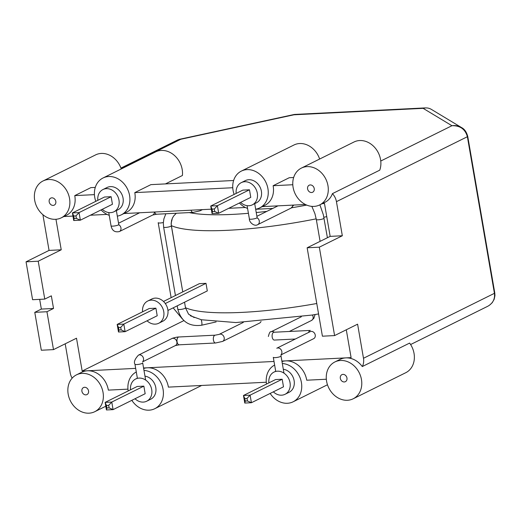 <?xml version="1.0" encoding="UTF-8"?>
<svg xmlns="http://www.w3.org/2000/svg" width="521" height="521" viewBox="0 0 521 521"><rect width="100%" height="100%" fill="white"/><g stroke="black" fill="none" stroke-linecap="round" stroke-linejoin="round"><path stroke-width="0.78" d="M41.348 309.077L39.674 299.354L41.348 309.077L34.777 312.339L41.322 350.229L53.494 349.624L46.949 311.734L34.777 312.339L41.322 350.229L53.494 349.624L76.502 338.207L82.175 371.043L87.43 370.783A20.56 17.004 63.6 0 1 108.348 390.118L127.958 389.141L108.348 390.118A20.56 17.004 63.6 0 0 87.43 370.783L135.675 368.373L87.43 370.783A20.56 17.004 63.6 0 0 81.732 372.255A20.56 17.004 63.6 0 1 87.43 370.783L82.175 371.043L76.502 338.207L53.494 349.624L46.949 311.734L34.777 312.339L41.348 309.077L53.526 308.471L46.949 311.734L53.526 308.471L41.348 309.077M51.345 295.837L53.526 308.471L51.345 295.837L44.767 299.1L38.222 261.21L61.231 249.8L55.962 219.282L61.231 249.8L49.059 250.406L43.171 216.306A13.058 10.798 63.6 0 1 42.983 214.756A13.058 10.798 63.6 0 0 43.171 216.306L49.059 250.406L26.05 261.822L32.595 299.712L44.767 299.1L38.222 261.21L26.05 261.822L32.595 299.712L44.767 299.1L51.345 295.837M183.9 320.591L82.175 371.043L183.9 320.591M451.948 125.717C455.406 125.235 458.617 125.861 461.58 127.593L461.599 127.606C464.485 129.058 466.529 131.989 467.734 136.378L494.787 292.991A2.612 0.495 -9.8 0 1 494.429 293.323L467.376 136.717A2.612 0.495 -9.8 0 0 467.734 136.385L494.787 292.991A2.612 0.495 -9.8 0 1 494.429 293.323L363.489 358.272A13.058 10.798 63.6 0 1 362.284 366.556L409.617 343.078A20.56 17.004 63.6 0 1 405.748 372.717A20.56 17.004 63.6 0 0 409.617 343.078L362.284 366.556A20.56 17.004 63.6 0 0 345.84 357.881L351.102 357.614L346.289 329.78L351.102 357.614L345.84 357.881A20.56 17.004 63.6 0 1 362.284 366.556A13.058 10.798 63.6 0 0 363.489 358.272L357.601 324.173L334.593 335.583L322.414 336.195L307.149 247.781L330.158 236.371L324.485 203.535L322.271 203.639L324.485 203.535L330.158 236.371L342.33 235.759L336.442 201.66A13.058 10.798 63.6 0 0 332.418 193.643A20.56 17.004 63.6 0 1 324.928 202.324A20.56 17.004 63.6 0 0 332.418 193.643A13.058 10.798 63.6 0 1 336.442 201.66L342.33 235.759L319.321 247.175L334.593 335.583L357.601 324.173L363.489 358.272L494.429 293.323L467.376 136.717L336.442 201.66L467.376 136.717A2.612 0.495 -9.8 0 0 467.734 136.385C466.529 131.989 464.485 129.058 461.599 127.606L431.349 109.371C428.796 107.88 426.054 107.541 423.137 108.348L425.553 107.893L294.652 114.431L425.488 107.899L423.137 108.348C426.054 107.541 428.796 107.88 431.349 109.371L461.58 127.593C458.617 125.861 455.406 125.235 451.948 125.717C460.115 125.489 465.253 129.156 467.376 136.717C465.253 129.156 460.115 125.489 451.948 125.717L380.76 161.028L451.948 125.717L423.137 108.348L451.948 125.717M379.75 170.165L332.418 193.643L379.75 170.165A20.56 17.004 -116.4 0 0 374.508 147.228A20.56 17.004 -116.4 0 0 353.987 142.005A20.56 17.004 -116.4 0 1 374.508 147.228A20.56 17.004 -116.4 0 1 379.75 170.165M293.968 114.796L179.061 139.4L180.813 139.257L178.039 139.771L120.957 168.088L178.039 139.771L180.813 139.257L179.055 139.4L294.196 114.49L423.137 108.348L293.968 114.796L180.813 139.257L293.968 114.796M262.232 206.642L305.384 204.486L262.232 206.642M123.894 213.551L211.292 209.181L123.894 213.551M228.699 208.315L245.352 207.482L228.699 208.315M63.862 216.547L72.953 216.091L63.862 216.547M90.361 215.225L107.013 214.391L90.361 215.225M487.721 306.289L487.923 306.185C492.931 303.261 495.1 298.976 494.429 293.323C495.1 298.976 492.931 303.261 487.923 306.185L410.613 344.537L487.721 306.289M72.159 378.161A13.058 10.798 63.6 0 1 70.218 372.919L65.197 343.814L70.218 372.919A13.058 10.798 63.6 0 0 72.159 378.161M182.409 175.499L165.457 183.906L182.409 175.499A20.56 17.004 63.6 0 0 182.129 169.143A20.56 17.004 63.6 0 1 182.409 175.499M95.577 154.906A20.56 17.004 63.6 0 1 121.263 168.947A20.56 17.004 63.6 0 0 95.577 154.906L42.983 180.995A20.56 17.004 63.6 0 1 69.495 198.227A20.56 17.004 63.6 0 1 61.257 217.837A20.56 17.004 63.6 0 1 34.692 200.285A20.56 17.004 63.6 0 1 42.983 180.995A20.56 17.004 63.6 0 1 69.495 198.227A20.56 17.004 63.6 0 1 61.257 217.837A20.56 17.004 63.6 0 1 34.692 200.285A20.56 17.004 63.6 0 1 42.983 180.995L95.577 154.906M74.757 195.622A20.56 17.004 63.6 0 1 66.519 215.225A20.56 17.004 63.6 0 0 74.757 195.622L94.425 194.639L74.757 195.622L90.862 187.632L95.284 187.41L90.862 187.632L74.757 195.622M150.901 184.636L233.623 180.5L150.901 184.636L134.789 192.62L232.763 187.729L134.789 192.62A20.56 17.004 63.6 0 1 126.557 212.229A20.56 17.004 63.6 0 0 134.789 192.62L150.901 184.636M267.866 188.322A20.56 17.004 -116.4 0 0 241.36 171.09A20.56 17.004 -116.4 0 0 233.063 190.38A20.56 17.004 -116.4 0 0 234.137 194.431A20.56 17.004 -116.4 0 1 233.063 190.38A20.56 17.004 -116.4 0 1 241.36 171.09L293.948 145.001A20.56 17.004 -116.4 0 1 319.634 159.042A20.56 17.004 -116.4 0 0 293.948 145.001L241.36 171.09A20.56 17.004 -116.4 0 1 267.866 188.322A20.56 17.004 -116.4 0 1 259.634 207.931A20.56 17.004 -116.4 0 0 267.866 188.322M289.233 177.726L273.128 185.717A20.56 17.004 63.6 0 1 264.889 205.32A20.56 17.004 63.6 0 0 273.128 185.717L292.802 184.734L273.128 185.717L289.233 177.726L293.662 177.505L289.233 177.726M239.393 203.008A20.56 17.004 -116.4 0 0 247.579 208.433A20.56 17.004 -116.4 0 1 239.393 203.008M255.661 209.214A20.56 17.004 -116.4 0 0 259.634 207.931L264.889 205.32L259.634 207.931A20.56 17.004 -116.4 0 1 255.661 209.214M326.589 381.248A20.56 17.004 63.6 0 1 334.879 361.958A20.56 17.004 63.6 0 1 357.028 369.161A20.56 17.004 63.6 0 1 353.153 398.799A20.56 17.004 63.6 0 1 326.589 381.248A20.56 17.004 63.6 0 1 334.879 361.958A20.56 17.004 63.6 0 1 357.028 369.161A20.56 17.004 63.6 0 1 353.153 398.799A20.56 17.004 63.6 0 1 326.589 381.248M340.141 359.347A20.56 17.004 63.6 0 1 345.84 357.881L285.808 360.877A20.56 17.004 63.6 0 1 306.726 380.213L326.328 379.236L306.726 380.213A20.56 17.004 63.6 0 0 285.808 360.877L345.84 357.881A20.56 17.004 63.6 0 0 340.141 359.347L334.879 361.958L340.141 359.347M266.518 384.049A20.56 17.004 63.6 0 1 274.632 365.065A20.56 17.004 63.6 0 0 266.518 384.049M282.31 363.502A20.56 17.004 63.6 0 1 301.464 382.824A20.56 17.004 63.6 0 1 293.121 401.802A20.56 17.004 63.6 0 1 270.165 393.427A20.56 17.004 63.6 0 0 293.121 401.802L327.475 384.758L293.121 401.802A20.56 17.004 63.6 0 0 301.464 382.824A20.56 17.004 63.6 0 0 282.31 363.502M281.978 361.581A20.56 17.004 63.6 0 1 285.808 360.877L281.894 361.073L285.808 360.877A20.56 17.004 63.6 0 0 281.978 361.581M81.908 391.238A3.914 3.237 -116.4 0 0 86.968 394.579A3.914 3.237 -116.4 0 0 88.127 389.636A3.914 3.237 -116.4 0 0 83.49 387.565A3.914 3.237 -116.4 0 0 81.908 391.238A3.914 3.237 -116.4 0 0 86.968 394.579A3.914 3.237 -116.4 0 0 88.127 389.636A3.914 3.237 -116.4 0 0 83.49 387.565A3.914 3.237 -116.4 0 0 81.908 391.238M68.179 394.156A20.56 17.004 -116.4 0 0 94.744 411.707A20.56 17.004 -116.4 0 0 103.093 392.73A20.56 17.004 -116.4 0 0 76.47 374.86A20.56 17.004 -116.4 0 0 68.179 394.156A20.56 17.004 -116.4 0 0 94.744 411.707A20.56 17.004 -116.4 0 0 103.093 392.73A20.56 17.004 -116.4 0 0 76.47 374.86A20.56 17.004 -116.4 0 0 68.179 394.156M307.592 188.889A3.914 3.237 -116.4 0 0 312.652 192.229A3.914 3.237 -116.4 0 0 313.818 187.28A3.914 3.237 -116.4 0 0 309.174 185.215A3.914 3.237 -116.4 0 0 307.592 188.889A3.914 3.237 -116.4 0 0 312.652 192.229A3.914 3.237 -116.4 0 0 313.818 187.28A3.914 3.237 -116.4 0 0 309.174 185.215A3.914 3.237 -116.4 0 0 307.592 188.889M293.102 187.384A20.56 17.004 -116.4 0 0 319.666 204.935A20.56 17.004 -116.4 0 0 327.155 196.248A20.56 17.004 -116.4 0 0 321.913 173.317A20.56 17.004 -116.4 0 0 301.392 168.088A20.56 17.004 -116.4 0 0 293.102 187.384A20.56 17.004 -116.4 0 0 319.666 204.935A20.56 17.004 -116.4 0 0 327.155 196.248A20.56 17.004 -116.4 0 0 321.913 173.317A20.56 17.004 -116.4 0 0 301.392 168.088A20.56 17.004 -116.4 0 0 293.102 187.384M49.182 201.79A3.914 3.237 63.6 0 1 50.765 198.117A3.914 3.237 63.6 0 1 55.408 200.188A3.914 3.237 63.6 0 1 54.243 205.131A3.914 3.237 63.6 0 1 49.182 201.79A3.914 3.237 63.6 0 1 50.765 198.117A3.914 3.237 63.6 0 1 55.408 200.188A3.914 3.237 63.6 0 1 54.243 205.131A3.914 3.237 63.6 0 1 49.182 201.79M340.317 378.337A3.914 3.237 63.6 0 1 341.9 374.658A3.914 3.237 63.6 0 1 346.537 376.729A3.914 3.237 63.6 0 1 345.377 381.678A3.914 3.237 63.6 0 1 340.317 378.337A3.914 3.237 63.6 0 1 341.9 374.658A3.914 3.237 63.6 0 1 346.537 376.729A3.914 3.237 63.6 0 1 345.377 381.678A3.914 3.237 63.6 0 1 340.317 378.337M168.387 387.123L266.296 382.232L168.387 387.123A20.56 17.004 63.6 0 0 147.469 367.787L274.007 361.463L147.469 367.787A20.56 17.004 63.6 0 1 168.387 387.123M143.646 368.49A20.56 17.004 63.6 0 1 147.469 367.787L143.555 367.982L147.469 367.787A20.56 17.004 63.6 0 0 143.646 368.49M131.833 400.33A20.56 17.004 -116.4 0 0 154.783 408.705A20.56 17.004 -116.4 0 0 163.132 389.734A20.56 17.004 -116.4 0 0 143.972 370.405A20.56 17.004 -116.4 0 1 163.132 389.734A20.56 17.004 -116.4 0 1 154.783 408.705L201.647 385.462L154.783 408.705A20.56 17.004 -116.4 0 1 131.833 400.33M136.294 371.974A20.56 17.004 -116.4 0 0 128.186 390.952A20.56 17.004 -116.4 0 1 136.294 371.974M94.731 197.29A20.56 17.004 63.6 0 1 103.021 177.993A20.56 17.004 63.6 0 1 129.534 195.232A20.56 17.004 63.6 0 1 121.295 214.841A20.56 17.004 63.6 0 1 117.323 216.124A20.56 17.004 63.6 0 0 121.295 214.841L126.557 212.229L121.295 214.841A20.56 17.004 63.6 0 0 129.534 195.232A20.56 17.004 63.6 0 0 103.021 177.993L155.616 151.911A20.56 17.004 63.6 0 1 182.129 169.143A20.56 17.004 63.6 0 0 155.616 151.911L103.021 177.993A20.56 17.004 63.6 0 0 94.731 197.29A20.56 17.004 63.6 0 0 95.799 201.334A20.56 17.004 63.6 0 1 94.731 197.29M109.241 215.342A20.56 17.004 63.6 0 1 101.061 209.917A20.56 17.004 63.6 0 0 109.241 215.342M307.149 247.781L319.321 247.175L342.33 235.759L330.158 236.371L307.149 247.781L319.321 247.175L334.593 335.583L322.414 336.195L307.149 247.781M97.831 200.331A12.4 10.257 63.6 0 1 102.956 189.54A12.4 10.257 63.6 0 1 118.977 200.123A12.4 10.257 63.6 0 1 113.975 211.76A12.4 10.257 63.6 0 1 102.285 209.305M111.129 196.697L104.493 197.023L72.406 212.939L79.049 212.607L111.129 196.697L112.438 204.271L80.358 220.188L73.715 220.513L72.406 212.939L73.741 216.007L74.177 218.533L76.392 218.423L75.955 215.896L79.049 212.607L80.358 220.188L76.392 218.423M75.955 215.896L73.741 216.007M73.715 220.513L74.177 218.533M102.956 189.54L107.033 187.514A12.4 10.257 63.6 0 1 123.054 198.104A12.4 10.257 63.6 0 1 118.052 209.735L113.975 211.76M130.556 389.78A12.4 10.257 63.6 0 1 135.675 378.988A12.4 10.257 63.6 0 1 150.38 385.54A12.4 10.257 63.6 0 1 146.701 401.209A12.4 10.257 63.6 0 1 135.011 398.754M106.903 407.982L106.44 409.962L113.083 409.63L111.774 402.056L108.681 405.345L106.466 405.455L106.903 407.982L109.117 407.871L113.083 409.63L145.164 393.72L143.855 386.139L137.212 386.471L105.131 402.388L111.774 402.056L143.855 386.139M109.117 407.871L108.681 405.345M106.466 405.455L105.131 402.388L106.44 409.962M144.968 376.155A12.4 10.257 63.6 0 1 155.551 386.484A12.4 10.257 63.6 0 1 150.777 399.184L146.701 401.209M268.888 382.87A12.4 10.257 63.6 0 1 274.013 372.079A12.4 10.257 63.6 0 1 288.712 378.63A12.4 10.257 63.6 0 1 285.033 394.299A12.4 10.257 63.6 0 1 273.343 391.851M245.241 401.072L244.779 403.059L251.415 402.726L250.106 395.146L247.013 398.435L244.805 398.545L245.241 401.072L247.449 400.962L251.415 402.726L283.496 386.81L282.187 379.236L275.55 379.568L243.47 395.478L250.106 395.146L282.187 379.236M247.449 400.962L247.013 398.435M244.805 398.545L243.47 395.478L244.779 403.059M283.3 369.246A12.4 10.257 63.6 0 1 293.89 379.575A12.4 10.257 63.6 0 1 289.109 392.28L285.033 394.299M236.169 193.421A12.4 10.257 63.6 0 1 241.288 182.63A12.4 10.257 63.6 0 1 255.993 189.182A12.4 10.257 63.6 0 1 252.314 204.851A12.4 10.257 63.6 0 1 240.624 202.402M212.516 211.624L212.054 213.61L218.696 213.278L217.387 205.697L214.294 208.986L212.08 209.097L212.516 211.624L214.73 211.513L218.696 213.278L250.777 197.361L249.468 189.787L242.825 190.119L210.745 206.029L217.387 205.697L249.468 189.787M214.73 211.513L214.294 208.986M212.08 209.097L210.745 206.029L212.054 213.61M241.288 182.63L245.365 180.611A12.4 10.257 63.6 0 1 260.064 187.163A12.4 10.257 63.6 0 1 256.391 202.832L252.314 204.851M38.222 261.21L61.231 249.8L49.059 250.406L26.05 261.822L38.222 261.21M142.604 311.819A12.4 10.257 63.6 0 1 147.723 301.027A12.4 10.257 63.6 0 1 162.422 307.579A12.4 10.257 63.6 0 1 158.749 323.248A12.4 10.257 63.6 0 1 147.059 320.793M118.951 330.021L118.488 332.001L125.125 331.675L123.816 324.095L120.729 327.383L118.514 327.494L118.951 330.021L121.165 329.91L125.125 331.675L157.212 315.759L155.903 308.185L149.26 308.51L117.179 324.427L123.816 324.095L155.903 308.185M121.165 329.91L120.729 327.383M118.514 327.494L117.179 324.427L118.488 332.001M165.287 303.528L205.997 283.333L207.306 290.913L167.944 310.438M147.723 301.027L151.8 299.002A12.4 10.257 63.6 0 1 166.499 305.553A12.4 10.257 63.6 0 1 162.819 321.223L158.749 323.248M163.49 301.457L199.354 283.665L205.997 283.333M312.379 315.003A3.914 3.237 63.6 0 1 311.512 320.467L289.331 331.473L311.512 320.467A3.914 3.237 63.6 0 0 312.379 315.003M271.031 331.805A3.914 3.237 63.6 0 1 274.3 332.222A3.914 3.237 63.6 0 0 271.031 331.805C270.171 331.284 269.279 332.847 268.354 336.494C269.279 332.847 270.171 331.284 271.031 331.805L301.32 316.781L271.031 331.805M319.021 219.738A3.914 0.749 170.2 0 1 316.312 219.491L320.089 241.36L316.312 219.491A3.914 0.749 170.2 0 0 319.021 219.738A3.914 0.749 170.2 0 0 324.029 218.162A3.914 0.749 170.2 0 1 319.021 219.738M310.171 331.669A3.914 3.237 63.6 0 1 314.814 333.733A3.914 3.237 63.6 0 1 313.655 338.683L281.001 354.879L313.655 338.683A3.914 3.237 63.6 0 0 314.814 333.733A3.914 3.237 63.6 0 0 310.171 331.669L276.775 348.23A3.914 3.237 63.6 0 1 281.125 349.786A3.914 3.237 63.6 0 1 281.047 354.658A3.914 3.237 63.6 0 0 281.125 349.786A3.914 3.237 63.6 0 0 276.775 348.23L310.171 331.669M272.196 337.126A3.914 2.071 -92.9 0 1 273.968 332.242L310.327 330.425A3.914 2.071 -92.9 0 0 308.64 332.424A3.914 2.071 -92.9 0 1 310.327 330.425L273.968 332.242A3.914 2.071 -92.9 0 0 272.196 337.126A3.914 2.071 -92.9 0 0 274.359 340.063A3.914 2.071 -92.9 0 1 272.196 337.126M292.737 205.3A3.914 3.237 -116.4 0 0 292.737 205.118A3.914 3.237 -116.4 0 1 292.737 205.3A3.914 3.237 -116.4 0 1 291.096 208.094A3.914 3.237 -116.4 0 0 292.737 205.3M259.341 221.861A3.914 3.237 -116.4 0 0 257.166 217.843A3.914 3.237 -116.4 0 1 259.341 221.861A3.914 3.237 -116.4 0 1 257.7 224.655A3.914 3.237 -116.4 0 0 259.341 221.861M256.019 218.306A3.914 0.749 -9.8 0 0 257.107 217.576L254.619 203.177L257.107 217.576A3.914 0.749 -9.8 0 1 256.019 218.306A3.914 0.749 -9.8 0 1 251.851 219.178A3.914 0.749 -9.8 0 1 249.383 218.911A3.914 0.749 -9.8 0 0 251.851 219.178A3.914 0.749 -9.8 0 0 256.019 218.306M273.297 357.334A3.914 0.749 -9.8 0 0 277.283 357.399A3.914 0.749 -9.8 0 0 281.014 355.999L283.978 373.14L281.014 355.999A3.914 0.749 -9.8 0 1 277.283 357.399A3.914 0.749 -9.8 0 1 273.297 357.334L275.733 371.447L273.297 357.334M185.483 307.69A130.556 24.858 -9.8 0 0 316.775 303.509A130.556 24.858 -9.8 0 1 185.483 307.69M171.305 225.593A130.556 24.858 -9.8 0 0 316.195 218.84A130.556 24.858 -9.8 0 1 171.305 225.593M323.867 217.257A130.556 24.858 -9.8 0 0 326.745 216.632A130.556 24.858 -9.8 0 1 323.867 217.257M189.26 212.594A117.499 22.37 -9.8 0 0 248.419 213.297A117.499 22.37 -9.8 0 1 189.26 212.594M256.241 212.555A117.499 22.37 -9.8 0 0 266.889 211.357A117.499 22.37 -9.8 0 1 256.241 212.555M291.669 207.775A117.499 22.37 -9.8 0 0 306.706 205.092A117.499 22.37 -9.8 0 1 291.669 207.775M121.217 168.817L180.813 139.257L121.217 168.817M261.028 321.424A3.914 3.237 63.6 0 1 259.614 323.059A3.914 3.237 63.6 0 0 261.028 321.424M171.337 225.782A3.914 0.749 170.2 0 1 167.606 227.189A3.914 0.749 170.2 0 1 163.62 227.117L163.334 223.001L163.881 218.892L165.841 213.76L163.881 218.892L163.334 223.001L163.62 227.117A3.914 0.749 170.2 0 0 167.606 227.189A3.914 0.749 170.2 0 0 171.337 225.782L171.168 223.157L172.386 218.169L173.675 215.987L176.319 213.239L173.675 215.987L172.386 218.169L171.526 220.611L171.181 224.479L182.76 291.897L171.337 225.782M219.133 334.391A3.914 3.237 63.6 0 1 223.77 336.462A3.914 3.237 63.6 0 1 222.61 341.411L259.614 323.059L222.61 341.411L215.596 342.994L179.244 344.811L175.316 345.592L142.663 361.789L175.316 345.592A3.914 3.237 63.6 0 0 176.482 340.643A3.914 3.237 63.6 0 0 171.839 338.572A3.914 3.237 63.6 0 1 176.482 340.643A3.914 3.237 63.6 0 1 175.316 345.592L179.244 344.811A3.914 2.071 87.1 0 1 176.977 341.001A3.914 2.071 87.1 0 1 178.853 336.989A3.914 2.071 87.1 0 0 176.977 341.001A3.914 2.071 87.1 0 0 179.244 344.811L215.596 342.994A3.914 2.071 87.1 0 1 213.33 339.191A3.914 2.071 87.1 0 1 215.206 335.172A3.914 2.071 87.1 0 0 213.33 339.191A3.914 2.071 87.1 0 0 215.596 342.994L222.61 341.411A3.914 3.237 63.6 0 0 223.77 336.462A3.914 3.237 63.6 0 0 219.133 334.391L243.3 322.408L219.133 334.391L215.206 335.172L178.853 336.989C176.736 336.918 171.546 338.422 171.839 338.572L138.443 355.14A3.914 3.237 63.6 0 1 142.787 356.696A3.914 3.237 63.6 0 1 142.708 361.567A3.914 3.237 63.6 0 0 142.787 356.696A3.914 3.237 63.6 0 0 138.443 355.14C134.796 359.132 133.63 362.167 134.959 364.238A3.914 0.749 -9.8 0 0 138.944 364.309A3.914 0.749 -9.8 0 0 142.682 362.909A3.914 0.749 -9.8 0 1 138.944 364.309A3.914 0.749 -9.8 0 1 134.959 364.238C133.63 362.167 134.796 359.132 138.443 355.14L171.839 338.572C171.546 338.422 176.736 336.918 178.853 336.989L215.206 335.172L219.133 334.391M185.515 307.878A3.914 0.749 170.2 0 1 181.783 309.279A3.914 0.749 170.2 0 1 177.798 309.214L177.218 305.834L177.798 309.214A3.914 0.749 170.2 0 0 181.783 309.279A3.914 0.749 170.2 0 0 185.515 307.878L184.538 302.206L185.515 307.878L188.53 314.137L194.19 317.556L188.53 314.137L185.515 307.878M201.184 319.705A3.914 1.022 77.2 0 1 201.484 325.254C189.071 326.791 181.171 321.444 177.798 309.214C181.171 321.444 189.071 326.791 201.484 325.254A3.914 1.022 77.2 0 0 201.184 319.705M163.353 222.519A3.914 0.749 170.2 0 1 158.189 222.688A3.914 0.749 170.2 0 0 163.353 222.519M200.051 210.816A3.914 3.237 -116.4 0 0 201.236 209.683A3.914 3.237 -116.4 0 1 200.051 210.816L193.037 212.405A3.914 2.071 -92.9 0 1 191.038 210.197A3.914 2.071 -92.9 0 0 193.037 212.405L156.684 214.222A3.914 2.071 -92.9 0 1 154.685 212.008A3.914 2.071 -92.9 0 0 156.684 214.222L152.764 214.997A3.914 3.237 -116.4 0 0 154.405 212.027A3.914 3.237 -116.4 0 1 152.764 214.997L119.368 231.565A3.914 3.237 -116.4 0 0 120.703 227.013A3.914 3.237 -116.4 0 0 118.827 224.753A3.914 3.237 -116.4 0 1 120.703 227.013A3.914 3.237 -116.4 0 1 119.368 231.565C114.835 232.555 112.067 230.64 111.051 225.814A3.914 0.749 -9.8 0 0 114.392 225.984A3.914 0.749 -9.8 0 0 118.599 224.759A3.914 0.749 -9.8 0 0 118.768 224.486L118.944 225.072L118.768 224.486A3.914 0.749 -9.8 0 1 118.599 224.759A3.914 0.749 -9.8 0 1 114.392 225.984A3.914 0.749 -9.8 0 1 111.051 225.814C112.067 230.64 114.835 232.555 119.368 231.565L152.764 214.997L156.684 214.222L193.037 212.405L200.051 210.816L202.461 209.624L200.051 210.816M311.845 206.362L314.918 213.656L316.312 219.491L314.918 213.656L311.845 206.362M319.894 204.825L323.32 214.704L327.409 237.732L323.32 214.704L319.894 204.825M315.094 314.541L313.857 318.305L311.512 320.467L313.857 318.305L315.094 314.541M274.359 340.063L295.361 339.015L274.359 340.063M277.973 205.854L256.886 216.313L277.973 205.854M291.096 208.094L257.7 224.655C254.359 226.902 249.031 222.187 249.383 218.911L247.097 205.658L249.383 218.911C249.031 222.187 254.359 226.902 257.7 224.655L291.096 208.094L293.714 205.066L291.096 208.094M257.283 218.162L257.107 217.576L257.283 218.162M255.674 209.279L272.802 208.42L255.674 209.279M281.086 354.527L281.014 355.999L281.086 354.527M190.36 315.772L201.386 319.751L235.87 322.558L312.17 315.042L318.572 313.929L312.17 315.042L235.87 322.558L201.386 319.751L190.36 315.772M489.525 305.202L492.228 302.694L494.182 299.295L494.95 295.589L494.787 292.991L494.95 295.589L494.182 299.295L492.228 302.694L489.525 305.202M61.257 217.837L66.519 215.225L61.257 217.837M353.153 398.799L405.748 372.717L353.153 398.799M94.744 411.707L105.796 406.224L94.744 411.707M76.47 374.86L81.732 372.255L76.47 374.86M319.666 204.935L324.928 202.324L319.666 204.935M301.392 168.088L353.987 142.005L301.392 168.088M175.434 295.531L163.62 227.117L175.434 295.531M216.137 321.919L201.484 325.254L216.137 321.919M171.135 297.66L158.189 222.695L171.135 297.66M182.435 319.067L173.148 307.852L182.435 319.067M139.641 212.763L118.554 223.222L139.641 212.763M108.765 212.568L111.051 225.814L108.765 212.568M116.281 210.087L118.768 224.486L116.281 210.087M145.639 380.043L142.682 362.909L145.639 380.043M137.401 378.35L134.959 364.238L137.401 378.35M137.362 378.148L135.675 378.988M275.7 371.245L274.013 372.079"/></g></svg>
